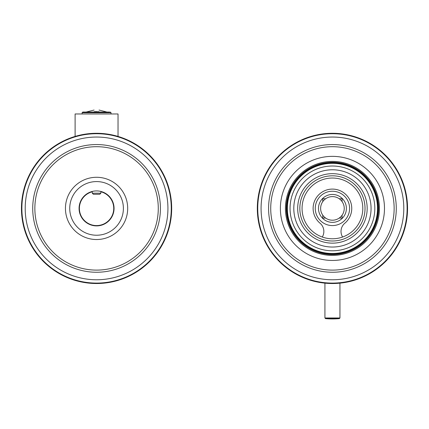 <?xml version="1.0" encoding="UTF-8"?>
<svg xmlns="http://www.w3.org/2000/svg" width="429" height="429" viewBox="0 0 429 429"><rect width="100%" height="100%" fill="white"/><g stroke="black" fill="none" stroke-linecap="round" stroke-linejoin="round"><path stroke-width="0.64" d="M332.55 241.001A32.599 32.599 0 0 1 299.839 208.521A32.599 32.599 0 0 1 332.319 175.81A32.599 32.599 0 0 1 365.031 208.296A32.599 32.599 0 0 1 332.55 241.001M332.539 238.776A30.368 30.368 0 0 1 306.081 193.313A30.368 30.368 0 0 1 358.682 193.13A30.368 30.368 0 0 1 332.539 238.776M332.555 243.152A34.744 34.744 0 0 1 302.284 191.141A34.744 34.744 0 0 1 362.462 190.932A34.744 34.744 0 0 1 332.555 243.152M332.593 253.475A45.072 45.072 0 0 1 287.366 208.564A45.072 45.072 0 0 1 332.277 163.336A45.072 45.072 0 0 1 377.504 208.253A45.072 45.072 0 0 1 332.593 253.475M290.047 208.553A42.385 42.385 0 0 1 353.501 171.627A42.385 42.385 0 0 1 353.753 245.039A42.385 42.385 0 0 1 290.047 208.553M332.298 169.777A38.631 38.631 0 0 0 293.801 208.542A38.631 38.631 0 0 0 332.566 247.04A38.631 38.631 0 0 0 371.064 208.274A38.631 38.631 0 0 0 332.298 169.777M377.504 208.253L377.504 208.408A45.072 45.072 0 0 1 332.513 253.48A45.072 45.072 0 0 1 287.366 208.564M342.09 215.197A11.803 11.803 0 0 0 325.649 198.75L322.774 198.75L322.774 201.619A11.803 11.803 0 0 0 322.774 215.197L322.774 218.066L325.649 218.066A11.803 11.803 0 0 0 342.09 215.197L342.09 218.066L339.221 218.066M325.649 218.066A11.803 11.803 0 0 1 322.774 215.197M322.774 201.619A11.803 11.803 0 0 1 325.649 198.75M315.267 208.408A17.171 17.171 0 0 1 341.017 193.538A17.171 17.171 0 0 1 341.017 223.278A17.171 17.171 0 0 1 315.267 208.408M336.62 191.758L335.467 191.511M346.385 208.408A13.948 13.948 0 0 0 325.461 196.326A13.948 13.948 0 0 0 325.461 220.49A13.948 13.948 0 0 0 346.385 208.408M339.221 198.75L342.09 198.75L342.09 201.619M342.594 237.028A10.73 10.73 0 0 1 344.852 223.203A19.316 19.316 0 0 0 346.482 195.152A19.316 19.316 0 0 0 318.382 195.152A19.316 19.316 0 0 0 320.018 223.203A10.73 10.73 0 0 1 322.276 237.028M339.945 252.853L339.945 253.389M339.945 283.145L339.945 317.98L339.36 318.624L325.509 318.624L324.925 317.98L339.945 317.98M92.273 191.672A17.278 17.278 0 0 0 95.12 225.622A17.278 17.278 0 0 0 113.605 211.282A17.278 17.278 0 0 0 100.858 191.672M92.273 191.779A17.171 17.171 0 0 0 95.12 225.515A17.171 17.171 0 0 0 113.492 211.282A17.171 17.171 0 0 0 100.858 191.779M75.107 136.417L75.107 113.975L118.029 113.975L118.029 136.417M92.273 191.447L92.273 193.184L100.858 193.184L100.858 191.447M100.858 193.184L99.785 194.257L93.345 194.257L92.273 193.184M96.568 225.895A17.492 17.492 0 0 0 111.717 199.657A17.492 17.492 0 0 0 81.419 199.657A17.492 17.492 0 0 0 96.568 225.895M96.568 235.231A26.829 26.829 0 0 0 119.798 194.991A26.829 26.829 0 0 0 73.332 194.991A26.829 26.829 0 0 0 96.568 235.231M96.568 239.527A31.119 31.119 0 0 0 123.52 192.846A31.119 31.119 0 0 0 69.616 192.846A31.119 31.119 0 0 0 96.568 239.527M96.568 270.109A61.701 61.701 0 0 0 150.005 177.552A61.701 61.701 0 0 0 43.131 177.552A61.701 61.701 0 0 0 96.568 270.109M96.568 272.254A63.851 63.851 0 0 0 151.861 176.48A63.851 63.851 0 0 0 41.27 176.48A63.851 63.851 0 0 0 96.568 272.254M96.568 279.767A71.359 71.359 0 0 0 158.365 172.726A71.359 71.359 0 0 0 34.765 172.726A71.359 71.359 0 0 0 96.568 279.767M96.568 283.521A75.118 75.118 0 0 0 161.62 170.844A75.118 75.118 0 0 0 31.515 170.844A75.118 75.118 0 0 0 96.568 283.521A75.118 75.118 0 0 1 21.45 208.403A75.118 75.118 0 0 1 96.568 133.29M332.614 260.451A52.043 52.043 0 0 0 377.413 182.228A52.043 52.043 0 0 0 287.269 182.545A52.043 52.043 0 0 0 332.614 260.451M332.598 255.411A47.002 47.002 0 0 0 373.058 184.765A47.002 47.002 0 0 0 291.645 185.049A47.002 47.002 0 0 0 332.598 255.411M332.593 254.016A45.608 45.608 0 0 0 371.852 185.467A45.608 45.608 0 0 0 292.857 185.741A45.608 45.608 0 0 0 332.593 254.016M332.593 254.553A46.144 46.144 0 0 0 372.313 185.194A46.144 46.144 0 0 0 292.39 185.473A46.144 46.144 0 0 0 332.593 254.553M332.647 270.109A61.701 61.701 0 0 0 385.762 177.37A61.701 61.701 0 0 0 278.888 177.74A61.701 61.701 0 0 0 332.647 270.109M332.657 272.254A63.851 63.851 0 0 0 387.618 176.292A63.851 63.851 0 0 0 277.027 176.678A63.851 63.851 0 0 0 332.657 272.254M332.684 279.767A71.359 71.359 0 0 0 394.112 172.512A71.359 71.359 0 0 0 270.511 172.941A71.359 71.359 0 0 0 332.684 279.767M332.695 283.526A75.118 75.118 0 0 0 397.356 170.624A75.118 75.118 0 0 0 267.251 171.074A75.118 75.118 0 0 0 332.695 283.526A75.118 75.118 0 0 1 257.32 208.671A75.118 75.118 0 0 1 332.169 133.29M99.056 111.744C99.056 109.513 99.056 109.513 99.056 111.744L94.08 111.744C94.08 109.513 94.08 109.513 94.08 111.744M94.246 111.728L96.638 111.62M109.652 112.06L82.765 112.06L82.121 112.704L82.121 113.975M96.568 283.092A74.689 74.689 0 0 0 161.25 171.058A74.689 74.689 0 0 0 31.885 171.058A74.689 74.689 0 0 0 96.568 283.092M332.695 283.092A74.689 74.689 0 0 0 396.986 170.839A74.689 74.689 0 0 0 267.621 171.289A74.689 74.689 0 0 0 332.695 283.092M111.014 113.975L111.014 112.704L82.121 112.704M325.509 318.624A76.233 76.233 0 0 0 339.36 318.624M324.925 252.853L324.925 253.389M324.925 283.145L324.925 317.98M106.987 112.06L99.056 110.06M86.149 112.06L94.08 110.06M111.014 112.704L110.371 112.06"/></g></svg>
